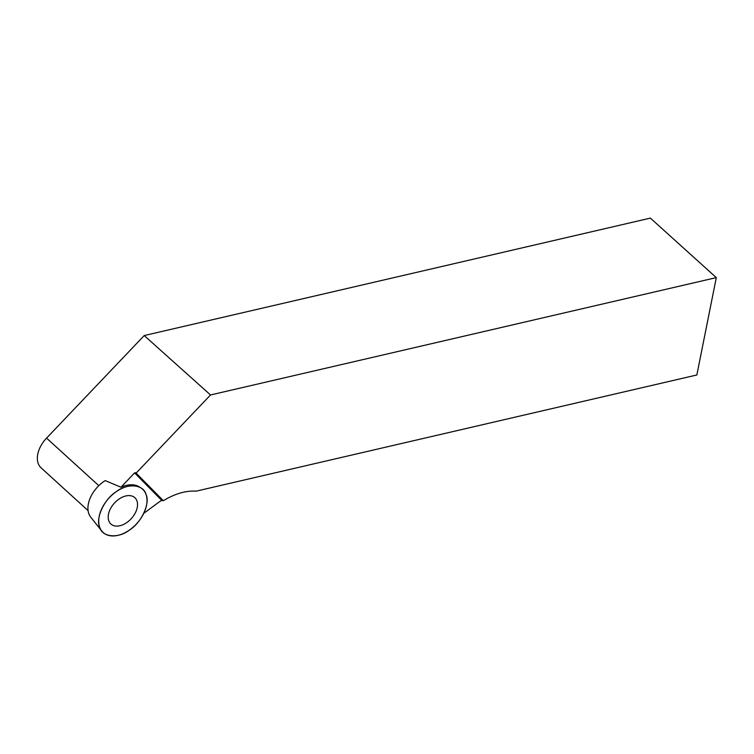<?xml version="1.0" encoding="UTF-8"?>
<svg xmlns="http://www.w3.org/2000/svg" width="754" height="754" viewBox="0 0 754 754"><rect width="100%" height="100%" fill="white"/><g stroke="black" fill="none" stroke-linecap="round" stroke-linejoin="round"><path stroke-width="1.13" d="M99.698 527.235A29.283 18.869 -47.7 0 1 111.215 495.793A29.283 18.869 -47.7 0 1 141.026 487.998A29.283 18.869 -47.7 0 1 136.813 523.549A29.283 18.869 -47.7 0 1 101.809 531.07A29.283 18.869 -47.7 0 1 99.698 527.235C95.287 518.554 104.269 499.082 116.031 491.834C127.19 482.871 143.684 484.322 146.022 494.464C150.442 503.144 141.45 522.616 129.688 529.874C118.529 538.827 102.035 537.376 99.698 527.235M110.593 523.738A17.794 11.47 132.3 0 0 110.602 523.747A17.794 11.47 132.3 0 0 130.923 519.016A17.794 11.47 132.3 0 0 135.126 497.96A17.794 11.47 132.3 0 0 134.551 497.433A17.794 11.47 132.3 0 0 114.382 503.125A17.794 11.47 132.3 0 0 110.593 523.738M143.75 513.38L156.738 503.747A59.736 38.482 -47.7 0 1 161.686 500.354L163.373 500.722L135.701 472.711L134.598 472.89L120.951 487.225L105.23 480.59A26.428 17.031 132.3 0 0 88.812 513.672A26.428 17.031 132.3 0 0 90.716 517.14L101.809 531.07M163.373 500.722A59.736 38.482 -47.7 0 1 196.115 491.165L696.847 374.983L716.3 277.613L210.526 394.964L136.135 473.107M120.951 487.225A28.991 18.68 -47.7 0 1 139.499 486.999L141.026 487.998M88.077 510.599L41.102 467.848A24.807 15.985 -47.7 0 1 46.569 438.112L144.203 335.558L210.526 394.964M716.3 277.613L650.382 218.113L144.203 335.558M162.939 500.326L135.701 472.711M161.686 500.354L134.598 472.89M98.812 485.67L46.569 438.112"/></g></svg>
